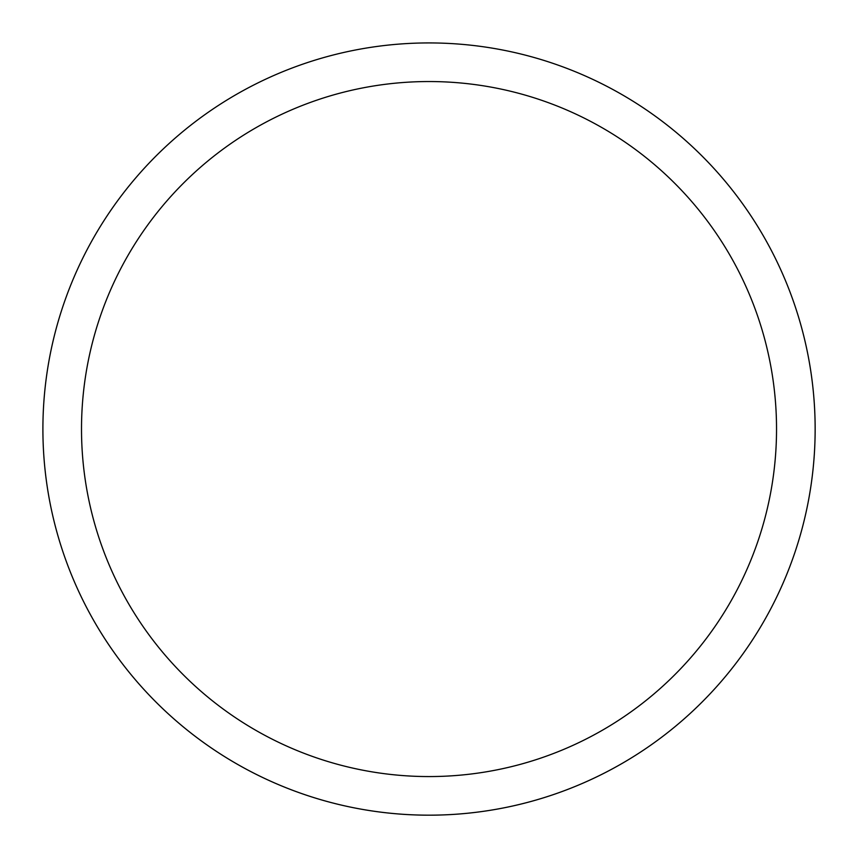 <?xml version="1.0" encoding="UTF-8"?>
<svg xmlns="http://www.w3.org/2000/svg" width="858" height="858" viewBox="0 0 858 858"><rect width="100%" height="100%" fill="white"/><g stroke="black" fill="none" stroke-linecap="round" stroke-linejoin="round"><path stroke-width="1.29" d="M352.402 50.611A386.121 386.121 0 0 1 795.076 551.919A386.121 386.121 0 0 1 139.586 684.63A386.121 386.121 0 0 1 352.402 50.611A386.121 386.121 0 0 1 811.732 377.777A386.121 386.121 0 0 1 454.719 814.317A386.121 386.121 0 0 1 42.9 429.054A386.121 386.121 0 0 1 352.402 50.611M81.51 429.054A347.511 347.511 0 0 1 602.777 128.099A347.511 347.511 0 0 1 602.777 730.008A347.511 347.511 0 0 1 81.51 429.054"/></g></svg>
